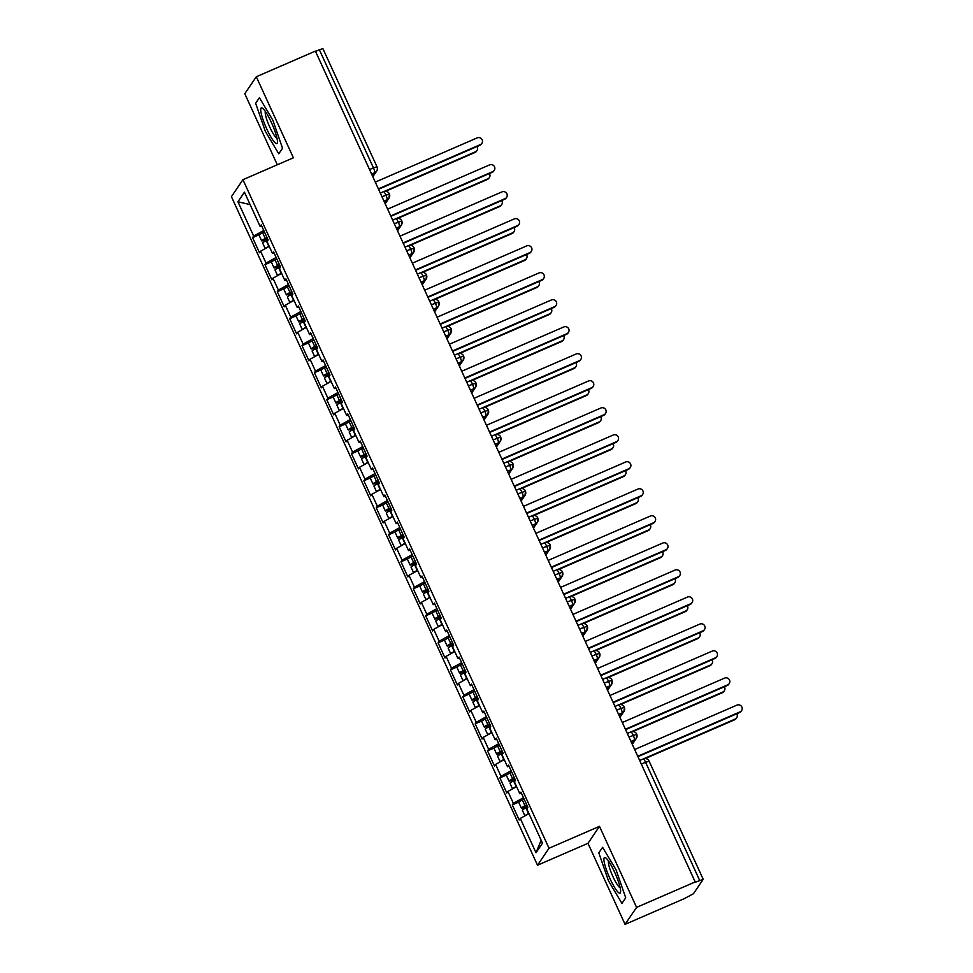 <?xml version="1.0" encoding="UTF-8"?>
<svg xmlns="http://www.w3.org/2000/svg" width="973" height="973" viewBox="0 0 973 973"><rect width="100%" height="100%" fill="white"/><g stroke="black" fill="none" stroke-linecap="round" stroke-linejoin="round"><path stroke-width="1.46" d="M625.067 924.35L636.585 907.383L599.477 826.345L587.972 843.311L625.067 924.35L684.165 898.699L693.408 893.773L703.199 879.276L695.33 882.243L315.398 51.107L256.3 76.758L244.782 93.724L277.305 164.778M587.972 843.311L537.51 865.216L231.416 196.668L242.934 179.701L549.015 848.249L537.51 865.216M520.287 818.439L536.001 852.737L542.484 843.177L526.782 808.867L527.865 807.274L520.944 792.144L519.862 793.737L514.413 781.854L515.495 780.261L508.575 765.143L507.492 766.736L502.044 754.841L503.126 753.248L496.206 738.13L495.123 739.723L489.687 727.828L490.757 726.235L483.836 711.117L482.754 712.71L477.317 700.815L478.4 699.222L471.467 684.104L470.385 685.697L464.948 673.815L466.031 672.209L459.098 657.091L458.015 658.685L452.579 646.802L453.661 645.208L446.741 630.078L445.658 631.672L440.21 619.789L441.292 618.196L434.372 603.065L433.289 604.659L427.84 592.776L428.923 591.183L422.002 576.052L420.92 577.646L415.483 565.763L416.566 564.17L409.633 549.04L408.551 550.633L403.114 538.75L404.196 537.157L397.264 522.027L396.181 523.62L390.745 511.737L391.827 510.144L384.894 495.014L383.824 496.607L378.375 484.724L379.458 483.131L372.537 468.001L371.455 469.594L366.006 457.711L367.089 456.118L360.168 440.988L359.086 442.581L353.637 430.698L354.719 429.105L347.799 413.975L346.716 415.568L341.28 403.686L342.362 402.092L335.43 386.962L334.347 388.555L328.91 376.673L329.993 375.079L323.06 359.961L321.978 361.555L316.541 349.66L317.624 348.066L310.703 332.948L309.621 334.542L304.172 322.647L305.254 321.054L298.334 305.936L297.252 307.529L291.803 295.634L292.885 294.041L285.965 278.923L284.882 280.516L279.446 268.633L280.516 267.028L273.595 251.91L272.513 253.503L267.076 241.62L268.159 240.027L261.226 224.897L260.144 226.49L244.442 192.18L237.947 201.752L253.661 236.05L252.579 237.643L259.499 252.773L260.582 251.18L266.018 263.063L264.948 264.656L271.868 279.786L272.951 278.193L278.387 290.076L277.305 291.669L284.238 306.799L285.32 305.206L290.757 317.089L289.674 318.682L296.607 333.812L297.689 332.219L303.126 344.101L302.044 345.695L308.964 360.825L310.046 359.232L315.495 371.114L314.413 372.708L321.333 387.838L322.416 386.245L327.865 398.127L326.782 399.721L333.703 414.851L334.785 413.257L340.222 425.14L339.139 426.733L346.072 441.864L347.154 440.258L352.591 452.153L351.508 453.746L358.441 468.864L359.524 467.271L364.96 479.166L363.878 480.759L370.81 495.877L371.881 494.284L377.329 506.179L376.247 507.772L383.167 522.89L384.25 521.297L389.699 533.18L388.616 534.785L395.537 549.903L396.619 548.31L402.068 560.193L400.985 561.786L407.906 576.916L408.988 575.323L414.425 587.206L413.343 588.799L420.275 603.929L421.358 602.336L426.794 614.218L425.712 615.812L432.644 630.942L433.727 629.349L439.164 641.231L438.081 642.825L445.002 657.955L446.084 656.361L451.533 668.244L450.45 669.838L457.371 684.968L458.453 683.374L463.902 695.257L462.82 696.85L469.74 711.981L470.823 710.387L476.259 722.27L475.189 723.863L482.109 738.994L483.192 737.4L488.628 749.283L487.546 750.876L494.479 766.006L495.561 764.413L500.998 776.296L499.915 777.889L506.848 793.019L507.93 791.426L513.367 803.309L512.284 804.902L519.205 820.032L520.287 818.439L528.959 813.635M513.367 803.309L523.486 797.714M507.93 791.426L516.602 786.622M500.998 776.296L511.117 770.701M495.561 764.413L504.233 759.609M519.862 793.737L521.467 793.299M488.628 749.283L498.748 743.688M483.192 737.4L491.864 732.596M507.492 766.736L509.098 766.286M476.259 722.27L486.378 716.675M470.823 710.387L479.494 705.583M495.123 739.723L496.729 739.273M463.902 695.257L474.021 689.662M458.453 683.374L467.125 678.57M482.754 712.71L484.359 712.26M451.533 668.244L461.652 662.649M446.084 656.361L454.756 651.569M470.385 685.697L471.99 685.247M439.164 641.231L449.283 635.637M433.727 629.349L442.399 624.557M458.015 658.685L459.633 658.235M426.794 614.218L436.913 608.624M421.358 602.336L430.03 597.544M445.658 631.672L447.264 631.222M414.425 587.206L424.544 581.611M408.988 575.323L417.66 570.531M433.289 604.659L434.895 604.209M402.068 560.193L412.175 554.598M396.619 548.31L405.291 543.518M420.92 577.646L422.525 577.196M389.699 533.18L399.818 527.585M384.25 521.297L392.922 516.505M408.551 550.633L410.156 550.183M377.329 506.179L387.449 500.572M371.881 494.284L380.565 489.492M396.181 523.62L397.787 523.17M364.96 479.166L375.079 473.559M359.524 467.271L368.195 462.479M383.824 496.607L385.43 496.157M352.591 452.153L362.71 446.558M347.154 440.258L355.826 435.466M371.455 469.594L373.06 469.144M340.222 425.14L350.341 419.545M334.785 413.257L343.457 408.453M359.086 442.581L360.691 442.131M327.865 398.127L337.984 392.533M322.416 386.245L331.088 381.44M346.716 415.568L348.322 415.118M315.495 371.114L325.614 365.52M310.046 359.232L318.718 354.427M334.347 388.555L335.953 388.118M303.126 344.101L313.245 338.507M297.689 332.219L306.361 327.414M321.978 361.555L323.583 361.105M290.757 317.089L300.876 311.494M285.32 305.206L293.992 300.402M309.621 334.542L311.226 334.092M278.387 290.076L288.507 284.481M272.951 278.193L281.623 273.389M297.252 307.529L298.857 307.079M266.018 263.063L276.137 257.468M260.582 251.18L269.253 246.388M284.882 280.516L286.488 280.066M369.606 169.521L373.437 167.855L319.363 49.745L315.532 51.411M319.363 49.745L322.914 48.65L376.989 166.76L373.437 167.855A4.488 0.791 66.5 0 1 374.763 172.683L371.674 174.021M253.661 236.05L263.78 230.455M237.947 201.752L250.146 204.634M272.513 253.503L274.118 253.053M636.585 907.383L695.683 881.733M242.934 179.701L293.396 157.796L256.3 76.758M599.477 826.345L549.015 848.249M282.535 148.249L272.854 120.214L259.414 97.726L255.644 103.284L265.325 131.319L278.764 153.795L282.535 148.249L278.764 153.795L265.325 131.319L255.644 103.284L259.414 97.726L272.854 120.214L282.535 148.249M602.591 847.313L598.833 852.871L608.502 880.893L621.954 903.382L625.724 897.824L616.043 869.801L602.591 847.313L616.043 869.801L625.724 897.824L621.954 903.382L608.502 880.893L598.833 852.871L602.591 847.313M536.001 852.737L541.146 840.258M260.144 226.49L261.749 226.04M252.579 237.643L259.463 234.651M385.247 203.673L388.993 198.151A4.488 4.391 -145.8 0 0 389.395 194.016L382.036 196.668M384.919 202.956L387.132 199.684A4.488 4.391 -145.8 0 0 388.993 198.151L389.419 193.907A4.488 4.488 0 0 0 383.557 191.657A4.488 0.791 66.5 0 1 385.867 195.001A4.488 0.791 66.5 0 1 387.132 199.696L384.031 201.034M264.948 264.656L271.832 261.664M277.305 291.669L284.201 288.677M289.674 318.682L296.57 315.69M302.044 345.695L308.94 342.703M314.413 372.708L321.309 369.716M326.782 399.721L333.666 396.729M339.139 426.733L346.035 423.741M351.508 453.746L358.405 450.754M363.878 480.759L370.774 477.767M376.247 507.772L383.143 504.78M388.616 534.785L395.5 531.793M400.985 561.786L407.869 558.794M413.343 588.799L420.239 585.807M425.712 615.812L432.608 612.82M438.081 642.825L444.977 639.833M450.45 669.838L457.346 666.846M462.82 696.85L469.704 693.858M475.189 723.863L482.073 720.871M487.546 750.876L494.442 747.884M499.915 777.889L506.811 774.897M512.284 804.902L519.181 801.91M397.616 230.686L401.363 225.164A4.488 4.391 -145.8 0 0 401.752 221.029L394.406 223.681M397.288 229.969L399.502 226.697A4.488 4.391 -145.8 0 0 401.363 225.164L401.788 220.92A4.488 4.488 0 0 0 395.926 218.67A4.488 0.791 66.5 0 1 398.237 222.014A4.488 0.791 66.5 0 1 399.502 226.697L396.4 228.047M409.986 257.699L413.732 252.177A4.488 4.391 -145.8 0 0 414.121 248.042L406.775 250.693M409.657 256.981L411.871 253.71A4.488 4.391 -145.8 0 0 413.732 252.177L414.157 247.933A4.488 4.488 0 0 0 408.295 245.683A4.488 0.791 66.5 0 1 410.606 249.027A4.488 0.791 66.5 0 1 411.871 253.71L408.769 255.06M422.343 284.712L426.089 279.19A4.488 4.391 -145.8 0 0 426.49 275.055L419.132 277.706M422.014 283.994L424.24 280.723A4.488 4.391 -145.8 0 0 426.089 279.19L426.515 274.945A4.488 4.488 0 0 0 420.652 272.695A4.488 0.791 66.5 0 1 422.963 276.04A4.488 0.791 66.5 0 1 424.24 280.723L421.139 282.073M434.712 311.725L438.458 306.203A4.488 4.391 -145.8 0 0 438.859 302.068L431.501 304.719M434.384 311.007L436.609 307.736A4.488 4.391 -145.8 0 0 438.458 306.203L438.884 301.958A4.488 4.488 0 0 0 433.021 299.708A4.488 0.791 66.5 0 1 435.332 303.053A4.488 0.791 66.5 0 1 436.609 307.736L433.508 309.086M447.081 338.738L450.827 333.216A4.488 4.391 -145.8 0 0 451.229 329.081L443.87 331.72M446.753 338.02L448.979 334.748A4.488 4.391 -145.8 0 0 450.827 333.216L451.253 328.971A4.488 4.488 0 0 0 445.391 326.721A4.488 0.791 66.5 0 1 447.702 330.066A4.488 0.791 66.5 0 1 448.967 334.748L445.877 336.099M459.451 365.751L463.197 360.229A4.488 4.391 -145.8 0 0 463.598 356.094L456.24 358.733M459.122 365.033L461.336 361.761A4.488 4.391 -145.8 0 0 463.197 360.229L463.622 355.984A4.488 4.488 0 0 0 457.76 353.734A4.488 0.791 66.5 0 1 460.071 357.079A4.488 0.791 66.5 0 1 461.336 361.761L458.234 363.111M471.82 392.764L475.566 387.242A4.488 4.391 -145.8 0 0 475.955 383.107L468.609 385.746M471.491 392.046L473.705 388.774A4.488 4.391 -145.8 0 0 475.566 387.242L475.992 382.997A4.488 4.488 0 0 0 470.129 380.747A4.488 0.791 66.5 0 1 472.44 384.092A4.488 0.791 66.5 0 1 473.705 388.774L470.604 390.124M484.177 419.777L487.935 414.255A4.488 4.391 -145.8 0 0 488.324 410.12L480.978 412.759M483.849 419.059L486.074 415.787A4.488 4.391 -145.8 0 0 487.935 414.255L488.361 410.01A4.488 4.488 0 0 0 482.499 407.76A4.488 0.791 66.5 0 1 484.797 411.105A4.488 0.791 66.5 0 1 486.074 415.787L482.973 417.137M496.546 446.789L500.292 441.268A4.488 4.391 -145.8 0 0 500.694 437.12L493.335 439.772M496.218 446.072L498.444 442.8A4.488 4.391 -145.8 0 0 500.292 441.268L500.718 437.011A4.488 4.488 0 0 0 494.856 434.773A4.488 0.791 66.5 0 1 497.167 438.118A4.488 0.791 66.5 0 1 498.444 442.8L495.342 444.15M508.915 473.802L512.662 468.281A4.488 4.391 -145.8 0 0 513.063 464.133L505.705 466.785M521.285 500.815L525.031 495.293A4.488 4.391 -145.8 0 0 525.432 491.146L518.074 493.798M520.956 500.098L523.17 496.826A4.488 4.391 -145.8 0 0 525.031 495.293L525.456 491.037A4.488 4.488 0 0 0 519.594 488.799A4.488 0.791 66.5 0 1 521.905 492.131A4.488 0.791 66.5 0 1 523.17 496.826L520.081 498.164M533.654 527.816L537.4 522.306A4.488 4.391 -145.8 0 0 537.789 518.159L530.443 520.81M533.326 527.111L535.539 523.839A4.488 4.391 -145.8 0 0 537.4 522.306L537.826 518.05A4.488 4.488 0 0 0 531.963 515.812A4.488 0.791 66.5 0 1 534.274 519.144A4.488 0.791 66.5 0 1 535.539 523.839L532.438 525.177M546.023 554.829L549.769 549.307A4.488 4.391 -145.8 0 0 550.159 545.172L542.812 547.823M545.695 554.124L547.908 550.852A4.488 4.391 -145.8 0 0 549.769 549.307L550.195 545.062A4.488 4.488 0 0 0 544.333 542.825A4.488 0.791 66.5 0 1 546.644 546.157A4.488 0.791 66.5 0 1 547.908 550.852L544.807 552.19M558.38 581.842L562.126 576.32A4.488 4.391 -145.8 0 0 562.528 572.185L555.169 574.836M558.052 581.124L560.278 577.865A4.488 4.391 -145.8 0 0 562.126 576.32L562.552 572.075A4.488 4.488 0 0 0 556.702 569.825A4.488 0.791 66.5 0 1 559.001 573.17A4.488 0.791 66.5 0 1 560.278 577.865L557.176 579.203M570.75 608.855L574.496 603.333A4.488 4.391 -145.8 0 0 574.897 599.198L567.539 601.849M570.421 608.137L572.647 604.865A4.488 4.391 -145.8 0 0 574.496 603.333L574.921 599.088A4.488 4.488 0 0 0 569.059 596.838A4.488 0.791 66.5 0 1 571.37 600.183A4.488 0.791 66.5 0 1 572.647 604.878L569.546 606.215M583.119 635.868L586.865 630.346A4.488 4.391 -145.8 0 0 587.266 626.211L579.908 628.862M582.791 635.15L585.016 631.878A4.488 4.391 -145.8 0 0 586.865 630.346L587.291 626.101A4.488 4.488 0 0 0 581.428 623.851A4.488 0.791 66.5 0 1 583.739 627.196A4.488 0.791 66.5 0 1 585.004 631.878L581.915 633.228M595.488 662.881L599.234 657.359A4.488 4.391 -145.8 0 0 599.636 653.224L592.277 655.875M595.16 662.163L597.373 658.891A4.488 4.391 -145.8 0 0 599.234 657.359L599.66 653.114A4.488 4.488 0 0 0 593.798 650.864A4.488 0.791 66.5 0 1 596.108 654.209A4.488 0.791 66.5 0 1 597.373 658.891L594.272 660.241M607.857 689.893L611.603 684.372A4.488 4.391 -145.8 0 0 611.993 680.236L604.647 682.888M607.529 689.176L609.743 685.904A4.488 4.391 -145.8 0 0 611.603 684.372L612.029 680.127A4.488 4.488 0 0 0 606.167 677.877A4.488 0.791 66.5 0 1 608.478 681.222A4.488 0.791 66.5 0 1 609.743 685.904L606.641 687.254M620.215 716.906L623.973 711.385A4.488 4.391 -145.8 0 0 624.362 707.249L617.016 709.901M619.898 716.189L622.112 712.917A4.488 4.391 -145.8 0 0 623.973 711.385L624.398 707.14A4.488 4.488 0 0 0 618.536 704.89A4.488 0.791 66.5 0 1 620.835 708.235A4.488 0.791 66.5 0 1 622.112 712.917L619.01 714.267M632.584 743.919L636.33 738.398A4.488 4.391 -145.8 0 0 636.731 734.262L629.373 736.902M632.255 743.202L634.481 739.93A4.488 4.391 -145.8 0 0 636.33 738.398L636.756 734.153A4.488 4.488 0 0 0 630.893 731.903A4.488 0.791 66.5 0 1 633.204 735.247A4.488 0.791 66.5 0 1 634.481 739.93L631.38 741.28M481.866 143.335L481.416 144.004A3.734 3.649 -145.8 0 1 479.871 145.293L480.321 144.624A3.734 3.649 34.2 0 0 481.599 138.908A3.734 3.649 34.2 0 0 477.232 137.862L375.359 182.085M479.871 145.293L378.631 189.236M480.321 144.624L378.448 188.847M265.24 248.602A5.972 0.657 -24.6 0 1 265.276 248.516A5.972 0.657 -24.6 0 1 268.852 246.315L269.156 246.169M268.037 239.759L266.249 240.647A5.972 0.657 155.4 0 0 262.686 242.836A5.972 0.657 155.4 0 0 262.637 242.982L265.215 248.614M267.04 237.594L265.264 238.482A5.972 0.657 155.4 0 0 261.688 240.684A5.972 0.657 155.4 0 0 261.652 240.83A5.972 0.657 155.4 0 0 266.359 239.382L267.611 238.835M261.652 240.83L259.061 235.15A5.972 0.657 -24.6 0 1 259.098 235.004A5.972 0.657 -24.6 0 1 262.661 232.815L264.449 231.927M476.989 150.535L476.539 151.204A3.734 3.649 -145.8 0 1 474.982 152.481L475.444 151.812A3.734 3.649 34.2 0 0 477.025 146.522M384.128 191.462L475.444 151.812M385.588 191.292L474.982 152.481M494.235 170.348L493.785 171.017A3.734 3.649 -145.8 0 1 492.241 172.294L492.691 171.637A3.734 3.649 34.2 0 0 493.968 165.921A3.734 3.649 34.2 0 0 489.601 164.875L387.728 209.098M492.241 172.294L391 216.249M492.691 171.637L390.818 215.86M506.605 197.361L506.155 198.03A3.734 3.649 -145.8 0 1 504.61 199.307L505.06 198.638A3.734 3.649 34.2 0 0 506.337 192.934A3.734 3.649 34.2 0 0 501.971 191.888L400.098 236.111M504.61 199.307L403.369 243.262M505.06 198.638L403.187 242.873M518.974 224.374L518.524 225.043A3.734 3.649 -145.8 0 1 516.979 226.32L517.429 225.651A3.734 3.649 34.2 0 0 518.706 219.947A3.734 3.649 34.2 0 0 514.34 218.901L412.467 263.124M516.979 226.32L415.739 270.275M517.429 225.651L415.556 269.874M531.343 251.387L530.881 252.056A3.734 3.649 -145.8 0 1 529.336 253.333L529.799 252.664A3.734 3.649 34.2 0 0 531.076 246.96A3.734 3.649 34.2 0 0 526.709 245.914L424.836 290.136M529.336 253.333L428.108 297.288M529.799 252.664L427.925 296.887M280.406 266.772L278.619 267.66A5.972 0.657 155.4 0 0 275.043 269.849A5.972 0.657 155.4 0 0 275.006 269.995L277.585 275.627A5.972 0.657 -24.6 0 1 277.646 275.529A5.972 0.657 -24.6 0 1 281.209 273.328L281.525 273.182M279.409 264.607L277.621 265.495A5.972 0.657 155.4 0 0 274.058 267.697A5.972 0.657 155.4 0 0 274.021 267.843A5.972 0.657 155.4 0 0 278.728 266.395L279.981 265.848M274.021 267.843L271.418 262.163A5.972 0.657 -24.6 0 1 271.467 262.017A5.972 0.657 -24.6 0 1 275.031 259.827L276.819 258.94M489.358 177.548L488.896 178.217A3.734 3.649 -145.8 0 1 487.351 179.494L487.814 178.825A3.734 3.649 34.2 0 0 489.395 173.535M396.498 218.475L487.814 178.825M397.957 218.305L487.351 179.494M289.966 302.627A5.972 0.657 -24.6 0 1 290.015 302.542A5.972 0.657 -24.6 0 1 293.578 300.341L293.895 300.183M292.764 293.785L290.988 294.673A5.972 0.657 155.4 0 0 287.412 296.862A5.972 0.657 155.4 0 0 287.376 297.008L289.954 302.639M291.778 291.62L289.99 292.508A5.972 0.657 155.4 0 0 286.427 294.71A5.972 0.657 155.4 0 0 286.39 294.855A5.972 0.657 155.4 0 0 291.097 293.408L292.35 292.861M286.39 294.855L283.788 289.176A5.972 0.657 -24.6 0 1 283.824 289.03A5.972 0.657 -24.6 0 1 287.4 286.84L289.176 285.953M501.715 204.561L501.265 205.23A3.734 3.649 -145.8 0 1 499.721 206.507L500.171 205.838A3.734 3.649 34.2 0 0 501.752 200.547M408.867 245.488L500.171 205.838M410.314 245.318L499.721 206.507M302.335 329.64A5.972 0.657 -24.6 0 1 302.384 329.555A5.972 0.657 -24.6 0 1 305.948 327.354L306.252 327.196M305.133 320.798L303.345 321.686A5.972 0.657 155.4 0 0 299.781 323.875A5.972 0.657 155.4 0 0 299.745 324.021L302.323 329.652M304.148 318.633L302.36 319.521A5.972 0.657 155.4 0 0 298.796 321.71A5.972 0.657 155.4 0 0 298.76 321.856A5.972 0.657 155.4 0 0 303.454 320.421L304.719 319.874M298.76 321.856L296.157 316.189A5.972 0.657 -24.6 0 1 296.193 316.043A5.972 0.657 -24.6 0 1 299.769 313.853L301.545 312.953M514.085 231.574L513.635 232.243A3.734 3.649 -145.8 0 1 512.09 233.52L512.54 232.851A3.734 3.649 34.2 0 0 514.121 227.56M304.537 319.485L303.929 319.74M421.224 272.501L512.54 232.851M422.683 272.331L512.09 233.52M317.502 347.799L315.714 348.699A5.972 0.657 155.4 0 0 312.151 350.888A5.972 0.657 155.4 0 0 312.114 351.034L314.693 356.665A5.972 0.657 -24.6 0 1 314.741 356.556A5.972 0.657 -24.6 0 1 318.317 354.367L318.621 354.208M316.517 345.646L314.729 346.534A5.972 0.657 155.4 0 0 311.165 348.723A5.972 0.657 155.4 0 0 311.117 348.869A5.972 0.657 155.4 0 0 315.824 347.434L317.076 346.887M311.117 348.869L308.526 343.201A5.972 0.657 -24.6 0 1 308.563 343.055A5.972 0.657 -24.6 0 1 312.126 340.866L313.914 339.966M526.454 258.587L526.004 259.256A3.734 3.649 -145.8 0 1 524.459 260.533L524.909 259.864A3.734 3.649 34.2 0 0 526.49 254.573M316.906 346.485L316.298 346.753M433.593 299.502L524.909 259.864M435.053 299.343L524.459 260.533M271.358 122.416A19.424 3.43 -113.5 0 0 262.71 108.404A19.424 3.43 -113.5 0 0 266.821 129.105A19.424 3.43 -113.5 0 0 277.414 142.277A19.424 3.43 -113.5 0 0 271.358 122.416M265.398 111.53A14.704 2.603 -113.5 0 0 269.825 127.22A14.704 2.603 -113.5 0 0 276.964 138.178M614.547 872.003A19.424 3.43 -113.5 0 0 605.899 857.991A19.424 3.43 -113.5 0 0 610.01 878.692A19.424 3.43 -113.5 0 0 620.604 891.864A19.424 3.43 -113.5 0 0 614.547 872.003M608.575 861.117A14.704 2.603 -113.5 0 0 613.014 876.807A14.704 2.603 -113.5 0 0 620.154 887.765M543.712 278.4L543.25 279.069A3.734 3.649 -145.8 0 1 541.706 280.346L542.168 279.677A3.734 3.649 34.2 0 0 543.433 273.972A3.734 3.649 34.2 0 0 539.066 272.927L437.193 317.149M541.706 280.346L440.465 324.301M542.168 279.677L440.295 323.9M329.871 374.812L328.083 375.712A5.972 0.657 155.4 0 0 324.52 377.901A5.972 0.657 155.4 0 0 324.483 378.047L327.05 383.678A5.972 0.657 -24.6 0 1 327.11 383.569A5.972 0.657 -24.6 0 1 330.686 381.38L330.99 381.221M328.874 372.659L327.098 373.547A5.972 0.657 155.4 0 0 323.523 375.736A5.972 0.657 155.4 0 0 323.486 375.882A5.972 0.657 155.4 0 0 328.193 374.435L329.446 373.9M323.486 375.882L320.895 370.214A5.972 0.657 -24.6 0 1 320.932 370.068A5.972 0.657 -24.6 0 1 324.496 367.867L326.283 366.979M538.823 285.6L538.373 286.269A3.734 3.649 -145.8 0 1 536.828 287.546L537.278 286.877A3.734 3.649 34.2 0 0 538.86 281.586M445.962 326.514L537.278 286.877M447.422 326.356L536.828 287.546M556.07 305.413L555.619 306.081A3.734 3.649 -145.8 0 1 554.075 307.359L554.525 306.69A3.734 3.649 34.2 0 0 555.802 300.985A3.734 3.649 34.2 0 0 551.436 299.939L449.562 344.162M554.075 307.359L452.834 351.314M554.525 306.69L452.652 350.912M568.439 332.425L567.989 333.094A3.734 3.649 -145.8 0 1 566.444 334.371L566.894 333.703A3.734 3.649 34.2 0 0 568.171 327.998A3.734 3.649 34.2 0 0 563.805 326.952L461.932 371.175M566.444 334.371L465.203 378.327M566.894 333.703L465.021 377.925M580.808 359.438L580.358 360.107A3.734 3.649 -145.8 0 1 578.813 361.384L579.263 360.715A3.734 3.649 34.2 0 0 580.54 355.011A3.734 3.649 34.2 0 0 576.174 353.965L474.301 398.188M578.813 361.384L477.573 405.327M579.263 360.715L477.39 404.938M339.443 410.679A5.972 0.657 -24.6 0 1 339.48 410.582A5.972 0.657 -24.6 0 1 343.043 408.392L343.36 408.234M342.241 401.825L340.453 402.713A5.972 0.657 155.4 0 0 336.889 404.914A5.972 0.657 155.4 0 0 336.84 405.06L339.419 410.691M341.243 399.672L339.468 400.56A5.972 0.657 155.4 0 0 335.892 402.749A5.972 0.657 155.4 0 0 335.855 402.895A5.972 0.657 155.4 0 0 340.562 401.448L341.815 400.912M335.855 402.895L333.252 397.227A5.972 0.657 -24.6 0 1 333.301 397.081A5.972 0.657 -24.6 0 1 336.865 394.88L338.653 393.992M551.192 312.613L550.73 313.282A3.734 3.649 -145.8 0 1 549.186 314.559L549.648 313.89A3.734 3.649 34.2 0 0 551.229 308.599M458.332 353.527L549.648 313.89M459.791 353.369L549.186 314.559M351.8 437.692A5.972 0.657 -24.6 0 1 351.849 437.595A5.972 0.657 -24.6 0 1 355.413 435.405L355.729 435.247M354.598 428.838L352.822 429.725A5.972 0.657 155.4 0 0 349.246 431.927A5.972 0.657 155.4 0 0 349.21 432.073L351.788 437.704M353.613 426.685L351.825 427.573A5.972 0.657 155.4 0 0 348.261 429.762A5.972 0.657 155.4 0 0 348.225 429.908A5.972 0.657 155.4 0 0 352.931 428.461L354.184 427.925M348.225 429.908L345.622 424.24A5.972 0.657 -24.6 0 1 345.658 424.094A5.972 0.657 -24.6 0 1 349.234 421.893L351.022 421.005M563.562 339.626L563.099 340.295A3.734 3.649 -145.8 0 1 561.555 341.572L562.017 340.903A3.734 3.649 34.2 0 0 563.598 335.612M470.701 380.54L562.017 340.903M472.16 380.382L561.555 341.572M366.967 455.851L365.191 456.738A5.972 0.657 155.4 0 0 361.615 458.94A5.972 0.657 155.4 0 0 361.579 459.086L364.157 464.717A5.972 0.657 -24.6 0 1 364.218 464.608A5.972 0.657 -24.6 0 1 367.782 462.418L368.098 462.26M365.982 453.698L364.194 454.586A5.972 0.657 155.4 0 0 360.63 456.775A5.972 0.657 155.4 0 0 360.594 456.921A5.972 0.657 155.4 0 0 365.289 455.473L366.553 454.938M360.594 456.921L357.991 451.253A5.972 0.657 -24.6 0 1 358.028 451.107A5.972 0.657 -24.6 0 1 361.603 448.906L363.379 448.018M575.919 366.639L575.469 367.308A3.734 3.649 -145.8 0 1 573.924 368.585L574.374 367.916A3.734 3.649 34.2 0 0 575.955 362.625M483.058 407.553L574.374 367.916M484.518 407.395L573.924 368.585M593.177 386.451L592.727 387.12A3.734 3.649 -145.8 0 1 591.183 388.397L591.633 387.728A3.734 3.649 34.2 0 0 592.91 382.024A3.734 3.649 34.2 0 0 588.543 380.978L486.67 425.201M591.183 388.397L489.942 432.34M591.633 387.728L489.76 431.951M379.336 482.863L377.548 483.751A5.972 0.657 155.4 0 0 373.985 485.953A5.972 0.657 155.4 0 0 373.948 486.099L376.527 491.718A5.972 0.657 -24.6 0 1 376.587 491.62A5.972 0.657 -24.6 0 1 380.151 489.431L380.455 489.273M378.351 480.698L376.563 481.599A5.972 0.657 155.4 0 0 373 483.788A5.972 0.657 155.4 0 0 372.951 483.934A5.972 0.657 155.4 0 0 377.658 482.486L378.911 481.939M372.951 483.934L370.36 478.266A5.972 0.657 -24.6 0 1 370.397 478.12A5.972 0.657 -24.6 0 1 373.973 475.919L375.748 475.031M588.288 393.651L587.838 394.32A3.734 3.649 -145.8 0 1 586.293 395.597L586.743 394.929A3.734 3.649 34.2 0 0 588.324 389.638M378.74 481.55L378.132 481.805M495.427 434.566L586.743 394.929M496.887 434.408L586.293 395.597M605.547 413.464L605.084 414.133A3.734 3.649 -145.8 0 1 603.54 415.41L604.002 414.741A3.734 3.649 34.2 0 0 605.267 409.025A3.734 3.649 34.2 0 0 600.9 407.991L499.04 452.214M603.54 415.41L502.311 459.353M604.002 414.741L502.129 458.964M391.705 509.876L389.918 510.764A5.972 0.657 155.4 0 0 386.354 512.966A5.972 0.657 155.4 0 0 386.317 513.112L388.896 518.731A5.972 0.657 -24.6 0 1 388.945 518.633A5.972 0.657 -24.6 0 1 392.52 516.444L392.824 516.286M390.72 507.711L388.932 508.611A5.972 0.657 155.4 0 0 385.357 510.801A5.972 0.657 155.4 0 0 385.32 510.947A5.972 0.657 155.4 0 0 390.027 509.499L391.28 508.952M385.32 510.947L382.73 505.279A5.972 0.657 -24.6 0 1 382.766 505.133A5.972 0.657 -24.6 0 1 386.33 502.932L388.118 502.044M600.657 420.664L600.207 421.333A3.734 3.649 -145.8 0 1 598.663 422.61L599.113 421.941A3.734 3.649 34.2 0 0 600.694 416.651M507.797 461.579L599.113 421.941M509.256 461.421L598.663 422.61M617.916 440.477L617.454 441.146A3.734 3.649 -145.8 0 1 615.909 442.423L616.359 441.754A3.734 3.649 34.2 0 0 617.636 436.038A3.734 3.649 34.2 0 0 613.27 435.004L511.397 479.227M615.909 442.423L514.668 486.366M616.359 441.754L514.498 485.977M401.277 545.744A5.972 0.657 -24.6 0 1 401.314 545.646A5.972 0.657 -24.6 0 1 404.89 543.457L405.194 543.299M404.075 536.889L402.287 537.777A5.972 0.657 155.4 0 0 398.723 539.979A5.972 0.657 155.4 0 0 398.675 540.124L401.253 545.744M403.077 534.724L401.302 535.612A5.972 0.657 155.4 0 0 397.726 537.814A5.972 0.657 155.4 0 0 397.689 537.96A5.972 0.657 155.4 0 0 402.396 536.512L403.649 535.965M397.689 537.96L395.099 532.292A5.972 0.657 -24.6 0 1 395.135 532.146A5.972 0.657 -24.6 0 1 398.699 529.944L400.487 529.057M613.026 447.677L612.576 448.346A3.734 3.649 -145.8 0 1 611.02 449.623L611.482 448.954A3.734 3.649 34.2 0 0 613.063 443.664M520.166 488.592L611.482 448.954M521.625 488.434L611.02 449.623M630.273 467.49L629.823 468.159A3.734 3.649 -145.8 0 1 628.278 469.436L628.728 468.767A3.734 3.649 34.2 0 0 630.005 463.051A3.734 3.649 34.2 0 0 625.639 462.017L523.766 506.24M628.278 469.436L527.038 513.379M628.728 468.767L526.855 512.99M416.444 563.902L414.656 564.79A5.972 0.657 155.4 0 0 411.08 566.991A5.972 0.657 155.4 0 0 411.044 567.137L413.622 572.756A5.972 0.657 -24.6 0 1 413.683 572.659A5.972 0.657 -24.6 0 1 417.247 570.458L417.563 570.312M415.447 561.737L413.671 562.625A5.972 0.657 155.4 0 0 410.095 564.827A5.972 0.657 155.4 0 0 410.059 564.972A5.972 0.657 155.4 0 0 414.766 563.525L416.018 562.978M410.059 564.972L407.456 559.293A5.972 0.657 -24.6 0 1 407.505 559.147A5.972 0.657 -24.6 0 1 411.068 556.957L412.856 556.07M625.396 474.69L624.934 475.359A3.734 3.649 -145.8 0 1 623.389 476.636L623.851 475.967A3.734 3.649 34.2 0 0 625.432 470.664M532.535 515.605L623.851 475.967M533.995 515.447L623.389 476.636M642.642 494.503L642.192 495.172A3.734 3.649 -145.8 0 1 640.648 496.449L641.098 495.78A3.734 3.649 34.2 0 0 642.375 490.064A3.734 3.649 34.2 0 0 638.008 489.03L536.135 533.253M640.648 496.449L539.407 540.392M641.098 495.78L539.224 540.003M428.801 590.915L427.025 591.803A5.972 0.657 155.4 0 0 423.45 593.992A5.972 0.657 155.4 0 0 423.413 594.138L425.992 599.769A5.972 0.657 -24.6 0 1 426.052 599.672A5.972 0.657 -24.6 0 1 429.616 597.471L429.932 597.325M427.816 588.75L426.028 589.638A5.972 0.657 155.4 0 0 422.464 591.839A5.972 0.657 155.4 0 0 422.428 591.985A5.972 0.657 155.4 0 0 427.135 590.538L428.388 589.991M422.428 591.985L419.825 586.305A5.972 0.657 -24.6 0 1 419.862 586.16A5.972 0.657 -24.6 0 1 423.437 583.97L425.225 583.082M637.765 501.691L637.303 502.36A3.734 3.649 -145.8 0 1 635.758 503.649L636.208 502.98A3.734 3.649 34.2 0 0 637.789 497.677M544.904 542.618L636.208 502.98M546.352 542.46L635.758 503.649M655.011 521.516L654.561 522.185A3.734 3.649 -145.8 0 1 653.017 523.462L653.467 522.793A3.734 3.649 34.2 0 0 654.744 517.077A3.734 3.649 34.2 0 0 650.378 516.031L548.504 560.266M653.017 523.462L551.776 567.405M653.467 522.793L551.594 567.016M438.373 626.77A5.972 0.657 -24.6 0 1 438.422 626.685A5.972 0.657 -24.6 0 1 441.985 624.484L442.289 624.338M441.17 617.928L439.395 618.816A5.972 0.657 155.4 0 0 435.819 621.005A5.972 0.657 155.4 0 0 435.782 621.151L438.361 626.782M440.185 615.763L438.397 616.651A5.972 0.657 155.4 0 0 434.834 618.852A5.972 0.657 155.4 0 0 434.797 618.998A5.972 0.657 155.4 0 0 439.492 617.551L440.757 617.004M434.797 618.998L432.194 613.318A5.972 0.657 -24.6 0 1 432.231 613.172A5.972 0.657 -24.6 0 1 435.807 610.983L437.582 610.095M650.122 528.704L649.672 529.373A3.734 3.649 -145.8 0 1 648.127 530.65L648.577 529.993A3.734 3.649 34.2 0 0 650.159 524.69M440.574 616.614L439.966 616.87M557.261 569.631L648.577 529.993M558.721 569.473L648.127 530.65M667.381 548.517L666.931 549.186A3.734 3.649 -145.8 0 1 665.374 550.475L665.836 549.806A3.734 3.649 34.2 0 0 667.113 544.089A3.734 3.649 34.2 0 0 662.747 543.043L560.874 587.266M665.374 550.475L564.145 594.418M665.836 549.806L563.963 594.029M453.54 644.941L451.752 645.829A5.972 0.657 155.4 0 0 448.188 648.018A5.972 0.657 155.4 0 0 448.152 648.164L450.73 653.795A5.972 0.657 -24.6 0 1 450.779 653.698A5.972 0.657 -24.6 0 1 454.355 651.496L454.659 651.351M452.554 642.776L450.767 643.664A5.972 0.657 155.4 0 0 447.203 645.865A5.972 0.657 155.4 0 0 447.154 646.011A5.972 0.657 155.4 0 0 451.861 644.564L453.114 644.017M447.154 646.011L444.564 640.331A5.972 0.657 -24.6 0 1 444.6 640.185A5.972 0.657 -24.6 0 1 448.164 637.996L449.952 637.108M662.491 555.717L662.041 556.386A3.734 3.649 -145.8 0 1 660.497 557.663L660.947 556.994A3.734 3.649 34.2 0 0 662.528 551.703M452.944 643.627L452.336 643.883M569.631 596.644L660.947 556.994M571.09 596.473L660.497 557.663M679.75 575.529L679.288 576.198A3.734 3.649 -145.8 0 1 677.743 577.476L678.205 576.819A3.734 3.649 34.2 0 0 679.47 571.102A3.734 3.649 34.2 0 0 675.104 570.056L573.231 614.279M677.743 577.476L576.503 621.431M678.205 576.819L576.332 621.042M465.909 671.954L464.121 672.842A5.972 0.657 155.4 0 0 460.557 675.031A5.972 0.657 155.4 0 0 460.521 675.177L463.087 680.808A5.972 0.657 -24.6 0 1 463.148 680.711A5.972 0.657 -24.6 0 1 466.724 678.509L467.028 678.363M464.924 669.789L463.136 670.677A5.972 0.657 155.4 0 0 459.56 672.878A5.972 0.657 155.4 0 0 459.524 673.024A5.972 0.657 155.4 0 0 464.23 671.577L465.483 671.029M459.524 673.024L456.933 667.344A5.972 0.657 -24.6 0 1 456.969 667.198A5.972 0.657 -24.6 0 1 460.533 665.009L462.321 664.121M674.861 582.73L674.411 583.399A3.734 3.649 -145.8 0 1 672.866 584.676L673.316 584.007A3.734 3.649 34.2 0 0 674.897 578.716M582 623.657L673.316 584.007M583.459 623.486L672.866 584.676M692.107 602.542L691.657 603.211A3.734 3.649 -145.8 0 1 690.112 604.488L690.562 603.819A3.734 3.649 34.2 0 0 691.839 598.115A3.734 3.649 34.2 0 0 687.473 597.069L585.6 641.292M690.112 604.488L588.872 648.444M690.562 603.819L588.689 648.054M475.481 707.809A5.972 0.657 -24.6 0 1 475.517 707.724A5.972 0.657 -24.6 0 1 479.093 705.522L479.397 705.364M478.278 698.967L476.49 699.855A5.972 0.657 155.4 0 0 472.927 702.044A5.972 0.657 155.4 0 0 472.878 702.19L475.456 707.821M477.281 696.802L475.505 697.69A5.972 0.657 155.4 0 0 471.929 699.891A5.972 0.657 155.4 0 0 471.893 700.037A5.972 0.657 155.4 0 0 476.6 698.59L477.852 698.042M471.893 700.037L469.302 694.357A5.972 0.657 -24.6 0 1 469.339 694.211A5.972 0.657 -24.6 0 1 472.902 692.022L474.69 691.134M687.23 609.743L686.768 610.412A3.734 3.649 -145.8 0 1 685.223 611.689L685.685 611.02A3.734 3.649 34.2 0 0 687.266 605.729M594.369 650.669L685.685 611.02M595.829 650.499L685.223 611.689M704.476 629.555L704.026 630.224A3.734 3.649 -145.8 0 1 702.482 631.501L702.932 630.832A3.734 3.649 34.2 0 0 704.209 625.128A3.734 3.649 34.2 0 0 699.842 624.082L597.969 668.305M702.482 631.501L601.241 675.457M702.932 630.832L601.059 675.055M487.838 734.822A5.972 0.657 -24.6 0 1 487.887 734.737A5.972 0.657 -24.6 0 1 491.45 732.535L491.766 732.377M490.635 725.98L488.86 726.867A5.972 0.657 155.4 0 0 485.284 729.057A5.972 0.657 155.4 0 0 485.247 729.203L487.826 734.834M489.65 723.815L487.862 724.703A5.972 0.657 155.4 0 0 484.299 726.892A5.972 0.657 155.4 0 0 484.262 727.038A5.972 0.657 155.4 0 0 488.969 725.603L490.222 725.055M484.262 727.038L481.659 721.37A5.972 0.657 -24.6 0 1 481.708 721.224A5.972 0.657 -24.6 0 1 485.272 719.035L487.059 718.135M699.599 636.756L699.137 637.424A3.734 3.649 -145.8 0 1 697.592 638.702L698.055 638.033A3.734 3.649 34.2 0 0 699.636 632.742M606.738 677.682L698.055 638.033M608.198 677.512L697.592 638.702M716.846 656.568L716.396 657.237A3.734 3.649 -145.8 0 1 714.851 658.514L715.301 657.845A3.734 3.649 34.2 0 0 716.578 652.141A3.734 3.649 34.2 0 0 712.212 651.095L610.339 695.318M714.851 658.514L613.61 702.47M715.301 657.845L613.428 702.068M503.005 752.98L501.229 753.88A5.972 0.657 155.4 0 0 497.653 756.07A5.972 0.657 155.4 0 0 497.617 756.216L500.195 761.847A5.972 0.657 -24.6 0 1 500.256 761.737A5.972 0.657 -24.6 0 1 503.819 759.548L504.136 759.39M502.019 750.828L500.231 751.715A5.972 0.657 155.4 0 0 496.668 753.905A5.972 0.657 155.4 0 0 496.631 754.051A5.972 0.657 155.4 0 0 501.338 752.615L502.591 752.068M496.631 754.051L494.029 748.383A5.972 0.657 -24.6 0 1 494.065 748.237A5.972 0.657 -24.6 0 1 497.641 746.048L499.417 745.148M711.956 663.768L711.506 664.437A3.734 3.649 -145.8 0 1 709.962 665.714L710.412 665.045A3.734 3.649 34.2 0 0 711.993 659.755M619.108 704.683L710.412 665.045M620.555 704.525L709.962 665.714M729.215 683.581L728.765 684.25A3.734 3.649 -145.8 0 1 727.22 685.527L727.67 684.858A3.734 3.649 34.2 0 0 728.947 679.154A3.734 3.649 34.2 0 0 724.581 678.108L622.708 722.331M727.22 685.527L625.98 729.482M727.67 684.858L625.797 729.081M515.374 779.993L513.586 780.893A5.972 0.657 155.4 0 0 510.022 783.083A5.972 0.657 155.4 0 0 509.986 783.229L512.564 788.86A5.972 0.657 -24.6 0 1 512.625 788.75A5.972 0.657 -24.6 0 1 516.189 786.561L516.493 786.403M514.389 777.841L512.601 778.728A5.972 0.657 155.4 0 0 509.037 780.918A5.972 0.657 155.4 0 0 509.001 781.064A5.972 0.657 155.4 0 0 513.695 779.616L514.948 779.081M509.001 781.064L506.398 775.396A5.972 0.657 -24.6 0 1 506.434 775.25A5.972 0.657 -24.6 0 1 510.01 773.049L511.786 772.161M724.326 690.781L723.876 691.45A3.734 3.649 -145.8 0 1 722.331 692.727L722.781 692.058A3.734 3.649 34.2 0 0 724.362 686.768M514.778 778.68L514.17 778.947M631.465 731.696L722.781 692.058M632.924 731.538L722.331 692.727M741.584 710.594L741.122 711.263A3.734 3.649 -145.8 0 1 739.577 712.54L740.039 711.871A3.734 3.649 34.2 0 0 741.317 706.167A3.734 3.649 34.2 0 0 736.95 705.121L635.077 749.344M739.577 712.54L638.349 756.495M740.039 711.871L638.166 756.094M527.743 807.006L525.955 807.894A5.972 0.657 155.4 0 0 522.392 810.095A5.972 0.657 155.4 0 0 522.355 810.241L524.934 815.873A5.972 0.657 -24.6 0 1 524.982 815.763A5.972 0.657 -24.6 0 1 528.558 813.574L528.862 813.416M526.758 804.853L524.97 805.741A5.972 0.657 155.4 0 0 521.406 807.931A5.972 0.657 155.4 0 0 521.358 808.077A5.972 0.657 155.4 0 0 526.065 806.629L527.317 806.094M521.358 808.077L518.767 802.409A5.972 0.657 -24.6 0 1 518.804 802.263A5.972 0.657 -24.6 0 1 522.367 800.061L524.155 799.174M736.695 717.794L736.245 718.463A3.734 3.649 -145.8 0 1 734.7 719.74L735.15 719.071A3.734 3.649 34.2 0 0 736.731 713.781M643.834 758.709L735.15 719.071M645.294 758.551L734.7 719.74M699.648 880.37L645.573 762.26L641.742 763.914M649.1 761.275L645.573 762.26A4.488 0.791 66.5 0 0 643.262 758.916L640.088 760.29M372.55 175.943L374.763 172.683A4.488 4.391 -145.8 0 0 376.624 171.139A4.488 4.488 0 0 0 376.989 166.76M383.484 191.717A4.488 0.791 66.5 0 1 383.557 191.657L380.382 193.043M376.965 166.869A4.488 4.391 -145.8 0 1 376.624 171.139L372.878 176.66M508.587 473.085L510.813 469.813L507.711 471.151M395.853 218.73A4.488 0.791 66.5 0 1 395.926 218.67L392.739 220.056M408.222 245.743A4.488 0.791 66.5 0 1 408.295 245.683L405.109 247.069M420.591 272.756A4.488 0.791 66.5 0 1 420.652 272.695L417.478 274.082M432.961 299.769A4.488 0.791 66.5 0 1 433.021 299.708L429.847 301.095M445.318 326.782A4.488 0.791 66.5 0 1 445.391 326.721L442.216 328.108M457.687 353.795A4.488 0.791 66.5 0 1 457.76 353.734L454.573 355.109M470.056 380.808A4.488 0.791 66.5 0 1 470.129 380.747L466.943 382.121M482.426 407.821A4.488 0.791 66.5 0 1 482.499 407.76L479.312 409.134M494.795 434.834A4.488 0.791 66.5 0 1 494.856 434.773L491.681 436.147M507.164 461.847A4.488 0.791 66.5 0 1 507.225 461.786A4.488 0.791 66.5 0 1 509.536 465.118A4.488 0.791 66.5 0 1 510.813 469.813A4.488 4.391 -145.8 0 0 512.662 468.281L513.087 464.036M519.521 488.86A4.488 0.791 66.5 0 1 519.594 488.799L516.42 490.173M531.89 515.872A4.488 0.791 66.5 0 1 531.963 515.812L528.777 517.186M544.26 542.885A4.488 0.791 66.5 0 1 544.333 542.825L541.146 544.199M556.629 569.886A4.488 0.791 66.5 0 1 556.702 569.825L553.515 571.212M568.998 596.899A4.488 0.791 66.5 0 1 569.059 596.838L565.885 598.225M581.355 623.912A4.488 0.791 66.5 0 1 581.428 623.851L578.254 625.238M593.725 650.925A4.488 0.791 66.5 0 1 593.798 650.864L590.623 652.251M606.094 677.938A4.488 0.791 66.5 0 1 606.167 677.877L602.98 679.263M618.463 704.951A4.488 0.791 66.5 0 1 618.536 704.89L615.35 706.276M630.832 731.964A4.488 0.791 66.5 0 1 630.893 731.903L627.719 733.289M643.202 758.976A4.488 0.791 66.5 0 1 643.262 758.916A4.488 4.488 0 0 1 649.125 761.166L703.199 879.276M265.264 238.482L262.661 232.815M268.852 246.315L266.249 240.647M277.621 265.495L275.031 259.827M281.209 273.328L278.619 267.66M289.99 292.508L287.4 286.84M293.578 300.341L290.988 294.673M302.36 319.521L299.769 313.853M305.948 327.354L303.345 321.686M314.729 346.534L312.126 340.866M318.317 354.367L315.714 348.699M327.098 373.547L324.496 367.867M330.686 381.38L328.083 375.712M339.468 400.56L336.865 394.88M343.043 408.392L340.453 402.713M351.825 427.573L349.234 421.893M355.413 435.405L352.822 429.725M364.194 454.586L361.603 448.906M367.782 462.418L365.191 456.738M376.563 481.599L373.973 475.919M380.151 489.431L377.548 483.751M388.932 508.611L386.33 502.932M392.52 516.444L389.918 510.764M401.302 535.612L398.699 529.944M404.89 543.457L402.287 537.777M413.671 562.625L411.068 556.957M417.247 570.458L414.656 564.79M426.028 589.638L423.437 583.97M429.616 597.471L427.025 591.803M438.397 616.651L435.807 610.983M441.985 624.484L439.395 618.816M450.767 643.664L448.164 637.996M454.355 651.496L451.752 645.829M463.136 670.677L460.533 665.009M466.724 678.509L464.121 672.842M475.505 697.69L472.902 692.022M479.093 705.522L476.49 699.855M487.862 724.703L485.272 719.035M491.45 732.535L488.86 726.867M500.231 751.715L497.641 746.048M503.819 759.548L501.229 753.88M512.601 778.728L510.01 773.049M516.189 786.561L513.586 780.893M524.97 805.741L522.367 800.061M528.558 813.574L525.955 807.894M513.087 464.024A4.488 4.488 0 0 0 507.225 461.786L504.05 463.16"/></g></svg>
